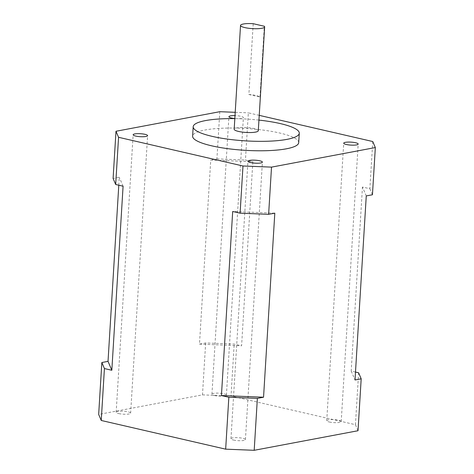 <?xml version="1.0" encoding="UTF-8"?>
<svg xmlns="http://www.w3.org/2000/svg" width="474" height="474" viewBox="0 0 474 474"><rect width="100%" height="100%" fill="white"/><g stroke="black" fill="none" stroke-linecap="round" stroke-linejoin="round"><path stroke-width="0.36" stroke-dasharray="2.37 1.78" d="M248.88 94.492L259.989 97.052A12.081 2.483 3.5 0 0 255.984 95.481A12.081 2.483 3.5 0 0 248.88 94.492L253.211 23.7M258.294 130.711A12.081 2.483 3.5 0 0 253.963 128.519A12.081 2.483 3.5 0 0 241.195 127.423A12.081 2.483 3.5 0 0 234.18 129.236M234.837 118.541A7.246 1.487 3.5 0 0 243.387 117.593A7.246 1.487 3.5 0 0 240.786 116.278A7.246 1.487 3.5 0 0 235.015 115.615M214.544 395.535A7.246 1.487 3.5 0 0 222.205 396.193A7.246 1.487 3.5 0 0 226.412 395.103A7.246 1.487 3.5 0 0 223.817 393.787A7.246 1.487 3.5 0 0 216.156 393.13A7.246 1.487 3.5 0 0 211.949 394.214A7.246 1.487 3.5 0 0 214.544 395.535M118.767 413.589A7.246 1.487 3.5 0 0 126.422 414.246A7.246 1.487 3.5 0 0 130.634 413.156A7.246 1.487 3.5 0 0 128.033 411.841A7.246 1.487 3.5 0 0 120.372 411.183A7.246 1.487 3.5 0 0 116.166 412.273A7.246 1.487 3.5 0 0 118.767 413.589M233.558 440.056A7.246 1.487 3.5 0 0 241.219 440.713A7.246 1.487 3.5 0 0 245.425 439.623A7.246 1.487 3.5 0 0 242.83 438.308A7.246 1.487 3.5 0 0 235.169 437.65A7.246 1.487 3.5 0 0 230.962 438.74A7.246 1.487 3.5 0 0 233.558 440.056M329.341 422.002A7.246 1.487 3.5 0 0 337.002 422.66A7.246 1.487 3.5 0 0 341.209 421.57A7.246 1.487 3.5 0 0 338.608 420.254A7.246 1.487 3.5 0 0 330.947 419.597A7.246 1.487 3.5 0 0 326.74 420.687A7.246 1.487 3.5 0 0 329.341 422.002M258.94 120.1A53.147 10.92 3.5 0 0 234.831 118.624M298.703 142.656A53.147 10.92 3.5 0 0 279.648 133.004A53.147 10.92 3.5 0 0 223.473 128.181A53.147 10.92 3.5 0 0 192.616 136.168M259.231 115.354L248.335 112.836L245.449 160.034L252.849 161.741L241.592 345.801L234.186 344.094L205.657 342.957L199.477 344.118L210.734 160.058L252.849 161.741M235.217 112.314L248.335 112.836M205.657 342.957L202.481 394.872L98.669 414.436M118.796 185.216L119.282 177.3L113.102 178.461M219.806 111.698L216.914 158.891L210.734 160.058M358.611 372.783L355.435 424.698L231.016 396.009L234.186 344.094M372.754 141.53L369.868 188.723L362.462 187.017L366.266 195.922M355.488 372.066L351.204 371.077L362.462 187.017M369.868 188.723L372.446 194.755M216.914 158.891L245.449 160.034M202.481 394.872L231.016 396.009M355.435 424.698L358.012 430.73M274.807 213.158L232.693 211.475M123.086 186.205L119.282 177.3M199.477 344.118L241.592 345.801M351.204 371.077L355.008 379.982M259.989 97.052L264.32 26.26M226.412 395.103L243.387 117.593M130.634 413.156L147.604 135.647M245.425 439.623L262.4 162.12M341.209 421.57L358.178 144.066M326.74 420.687L343.715 143.178M230.962 438.74L247.932 161.231M116.166 412.273L133.141 134.764M211.949 394.214L228.918 116.711"/><path stroke-width="0.71" d="M240.531 25.406L234.18 129.236A12.081 2.483 3.5 0 0 238.511 131.428A12.081 2.483 3.5 0 0 251.279 132.53A12.081 2.483 3.5 0 0 258.294 130.711L264.646 26.882A12.081 2.483 3.5 0 0 264.32 26.26L253.211 23.7A12.081 2.483 3.5 0 0 240.531 25.406A12.081 2.483 3.5 0 0 244.862 27.605A12.081 2.483 3.5 0 0 257.631 28.701A12.081 2.483 3.5 0 0 264.646 26.882M235.015 115.615A7.246 1.487 3.5 0 0 228.918 116.711A7.246 1.487 3.5 0 0 231.519 118.026A7.246 1.487 3.5 0 0 234.837 118.541M135.736 136.079A7.246 1.487 3.5 0 0 143.397 136.737A7.246 1.487 3.5 0 0 147.604 135.647A7.246 1.487 3.5 0 0 145.008 134.332A7.246 1.487 3.5 0 0 137.347 133.674A7.246 1.487 3.5 0 0 133.141 134.764A7.246 1.487 3.5 0 0 135.736 136.079M250.533 162.552A7.246 1.487 3.5 0 0 258.194 163.21A7.246 1.487 3.5 0 0 262.4 162.12A7.246 1.487 3.5 0 0 259.799 160.804A7.246 1.487 3.5 0 0 252.138 160.147A7.246 1.487 3.5 0 0 247.932 161.231A7.246 1.487 3.5 0 0 250.533 162.552M346.31 144.493A7.246 1.487 3.5 0 0 353.971 145.151A7.246 1.487 3.5 0 0 358.178 144.066A7.246 1.487 3.5 0 0 355.583 142.745A7.246 1.487 3.5 0 0 347.922 142.087A7.246 1.487 3.5 0 0 343.715 143.178A7.246 1.487 3.5 0 0 346.31 144.493M234.831 118.624A53.147 10.92 3.5 0 0 193.191 126.73A53.147 10.92 3.5 0 0 212.251 136.382A53.147 10.92 3.5 0 0 268.42 141.211A53.147 10.92 3.5 0 0 299.284 133.218A53.147 10.92 3.5 0 0 280.223 123.566A53.147 10.92 3.5 0 0 258.94 120.1M193.191 126.73L192.616 136.168A53.147 10.92 3.5 0 0 211.671 145.82A53.147 10.92 3.5 0 0 267.846 150.649A53.147 10.92 3.5 0 0 298.703 142.656L299.284 133.218M259.231 115.354L372.754 141.53L375.331 147.562L271.519 167.126L242.984 165.989L118.565 137.3L115.988 131.268L113.102 178.461L115.68 184.493L123.086 186.205L111.828 370.265L108.025 361.36L101.845 362.521L104.422 368.559L111.828 370.265M115.988 131.268L219.806 111.698L235.217 112.314M225.665 449.162L228.841 397.248L257.37 398.385L254.194 450.3L225.665 449.162L101.246 420.474L104.422 368.559M257.37 398.385L263.55 397.218L221.435 395.535L228.841 397.248M221.435 395.535L232.693 211.475L240.099 213.182L242.984 165.989M118.565 137.3L115.68 184.493M101.246 420.474L98.669 414.436L101.845 362.521M108.025 361.36L118.796 185.216M254.194 450.3L358.012 430.73L361.188 378.815L358.611 372.783L355.488 372.066M375.331 147.562L372.446 194.755L366.266 195.922L355.008 379.982L361.188 378.815M271.519 167.126L268.628 214.325L274.807 213.158L263.55 397.218M268.628 214.325L240.099 213.182"/></g></svg>
